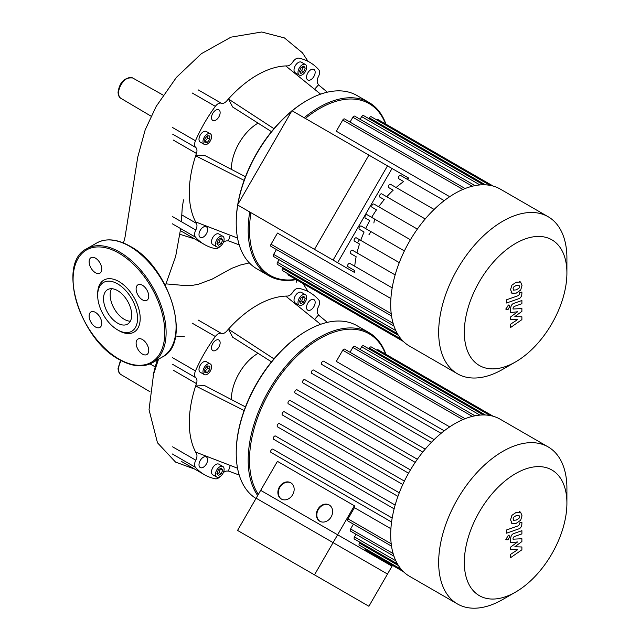 <?xml version="1.0" encoding="UTF-8"?>
<svg xmlns="http://www.w3.org/2000/svg" width="640" height="640" viewBox="0 0 640 640"><rect width="100%" height="100%" fill="white"/><g stroke="black" fill="none" stroke-linecap="round" stroke-linejoin="round"><path stroke-width="0.96" d="M513.56 290.096L516.272 289.888L519 288.176L519.496 286.512L519 285.168L516.272 285.392L513.56 287.088L513.064 288.784L513.688 290.184M511.92 293.184L516.272 293.112L520.64 290.104L522.016 285.624L520.64 282.08L516.272 282.16L511.92 285.16L510.544 289.672L512.2 293.368L511.08 292.72M520.64 282.08L519.232 281.248M506.56 303.008L518.68 298.736C520.544 298.144 521.616 296.512 521.888 293.824L521.888 291.992L519.52 292.824L519.52 294.064L518.504 295.568L506.56 299.784L506.56 303.008M509.72 306.608L509.224 305.512L508.024 305.632L506.32 308.568L506.824 309.672L508.024 309.552L509.72 306.608M521.888 316.8L514.848 316.576L521.888 311.384L521.888 308.56L513.04 309.016L513.04 308.016L514.048 306.512L521.896 303.72L521.896 300.488L513.864 303.352C511.992 303.952 510.928 305.592 510.664 308.264L510.672 312.544L517.6 311.776L510.672 316.88L510.672 319.408L517.6 319.592L510.672 324.128L510.672 327.456L521.888 319.624L521.888 316.8M314.488 574.856L237.544 530.432L260.68 490.352L337.624 534.776L314.488 574.856L368.896 606.264L392.032 566.192L337.624 534.776M368.896 155.12L291.952 110.696L237.544 204.936L314.488 249.36L368.896 155.12L392.032 168.48L337.624 262.72L314.488 249.36M296.52 279.784L296.456 282.12M166.08 283.888L184.576 285.52L192.48 285.344L198.328 284.272L212.152 279.136L231.744 268.328L240.52 265L249.336 262.888M153.144 375.744A88.84 51.288 -60 0 1 157.392 359.864M181.376 221.704L182.216 207.992L183.48 199.864M258.056 123.136A37.584 21.704 120 0 0 231.36 169.232A37.584 21.704 120 0 0 231.36 169.368M249.736 211.976A100.08 57.776 120 0 0 248.176 229.96A100.08 57.776 120 0 0 268.896 275.776L256.936 268.872A100.08 57.776 -60 0 1 236.216 223.056L236.216 222.288L236.216 223.056A100.08 57.776 -60 0 1 237.776 205.072M237.904 204.304A100.08 57.776 -60 0 1 291.584 111.336M292.184 110.832A100.08 57.776 -60 0 1 306.976 100.488A100.08 57.776 -60 0 1 357.016 95.536L368.976 102.44A100.08 57.776 120 0 0 304.144 117.744M306.976 100.488L306.312 100.872A99.136 57.24 120 0 0 292.08 110.776M291.744 111.048A99.136 57.24 120 0 0 237.744 204.592M237.672 205.008A99.136 57.24 120 0 0 236.216 222.288M268.896 275.776A100.08 57.776 120 0 0 296.216 279.608M295.8 279.368A99.136 57.24 -60 0 1 249.504 229.96A99.136 57.24 -60 0 1 250.96 212.688M306.64 67.288A6.104 3.528 -60 0 1 303.976 73.44A6.104 3.528 -60 0 1 299.264 75.072A6.104 3.528 -60 0 1 298 72.28A6.104 3.528 -60 0 1 300.672 66.128A6.104 3.528 -60 0 1 305.376 64.496A6.104 3.528 -60 0 1 306.64 67.288M299.264 75.072L295.28 72.776A6.104 3.528 -60 0 1 294.016 69.976A6.104 3.528 -60 0 1 296.68 63.832A6.104 3.528 -60 0 1 301.392 62.192L305.376 64.496M207.296 134.104A6.104 3.528 -60 0 1 210.344 133.808A6.104 3.528 -60 0 1 211.28 138.696A6.104 3.528 -60 0 1 207.296 144.08A6.104 3.528 -60 0 1 204.24 144.384A6.104 3.528 -60 0 1 203.304 139.488A6.104 3.528 -60 0 1 207.296 134.104M204.24 144.384L200.256 142.08A6.104 3.528 -60 0 1 199.32 137.192A6.104 3.528 -60 0 1 203.304 131.808A6.104 3.528 -60 0 1 206.36 131.504L210.344 133.808M215.488 244.096A6.104 3.528 -60 0 1 218.152 237.944A6.104 3.528 -60 0 1 222.856 236.312A6.104 3.528 -60 0 1 224.12 239.104A6.104 3.528 -60 0 1 221.456 245.256A6.104 3.528 -60 0 1 216.752 246.888A6.104 3.528 -60 0 1 215.488 244.096M216.752 246.888L212.76 244.592A6.104 3.528 -60 0 1 211.496 241.792A6.104 3.528 -60 0 1 214.168 235.648A6.104 3.528 -60 0 1 218.872 234.008L222.856 236.312M203.304 227.088A6.104 3.528 -60 0 1 206.36 226.784A6.104 3.528 -60 0 1 207.296 231.68A6.104 3.528 -60 0 1 203.304 237.064A6.104 3.528 -60 0 1 200.256 237.368A6.104 3.528 -60 0 1 199.32 232.472A6.104 3.528 -60 0 1 203.304 227.088M220.136 112.632A6.104 3.528 -60 0 1 217.472 118.776A6.104 3.528 -60 0 1 212.76 120.416A6.104 3.528 -60 0 1 211.496 117.616A6.104 3.528 -60 0 1 214.168 111.472A6.104 3.528 -60 0 1 218.872 109.832A6.104 3.528 -60 0 1 220.136 112.632M310.848 79.696A6.104 3.528 -60 0 1 307.792 80A6.104 3.528 -60 0 1 306.856 75.104A6.104 3.528 -60 0 1 310.848 69.72A6.104 3.528 -60 0 1 313.896 69.416A6.104 3.528 -60 0 1 314.832 74.312A6.104 3.528 -60 0 1 310.848 79.696M218.368 239.552L221.24 237.896L222.68 239.936L221.24 243.648L218.368 245.312L216.928 243.264L218.368 239.552M217.216 243.672L219.248 242.496L220.4 238.376M221.24 243.648L219.248 242.496M222.68 239.936L220.688 238.792M209.784 139.32L207.296 142.416L204.8 142.192L204.8 138.872L207.296 135.776L209.784 135.992L209.784 139.32L207.792 138.168L207.792 135.816M204.8 141.224L207.792 138.168M207.296 142.416L205.304 141.264M299.728 71.856L301.768 70.68L302.92 66.56M303.76 71.832L300.88 73.496L299.448 71.448L300.88 67.736L303.76 66.08L305.2 68.128L303.76 71.832L301.768 70.68M305.2 68.128L303.208 66.976M305.368 118.448A99.136 57.24 -60 0 1 385.536 123.936M385.952 124.176A100.08 57.776 120 0 0 368.976 102.44M327.368 92.184L318.504 84.856L314.56 89.248M320.616 94.144L285.72 65.928A95.848 55.336 -60 0 1 287.352 65.896A7.048 4.072 120 0 0 292.8 61.992A7.048 4.072 -60 0 1 298.816 58.152A105.248 60.76 120 0 1 309.696 62.248A105.248 60.76 120 0 1 318.688 69.624A7.048 4.072 -60 0 1 318.368 76.752A7.048 4.072 120 0 0 317.712 83.424A95.848 55.336 -60 0 1 318.504 84.856M273.96 128.688L228.432 99A95.848 55.336 -60 0 1 285.72 65.928M271.496 131.664L232.648 107L228.432 99A95.848 55.336 -60 0 0 226.8 100.856A7.048 4.072 120 0 1 221.352 103.248A7.048 4.072 -60 0 0 215.336 106.344A105.248 60.76 120 0 0 195.464 140.768L172.272 127.376M244.12 180.368L195.648 155.784L204.688 155.432L245.472 176.736M237.536 238.04L195.648 221.928A95.848 55.336 -60 0 1 195.648 155.784A95.848 55.336 -60 0 1 196.44 153.44A7.048 4.072 120 0 0 195.784 147.528A7.048 4.072 -60 0 1 195.464 140.768M172.272 223.768L195.464 237.16A7.048 4.072 -60 0 1 195.784 230.024A7.048 4.072 120 0 0 196.44 223.36A95.848 55.336 -60 0 1 195.648 221.928M195.464 237.16A105.248 60.76 120 0 0 204.456 244.536A105.248 60.76 120 0 0 215.336 248.632A7.048 4.072 -60 0 0 220.096 246.408M239.216 244.864L228.432 240.856A95.848 55.336 -60 0 1 226.8 240.888A7.048 4.072 120 0 0 223.312 242.48M228.432 240.856L230.272 235.248M111.536 288.696A19.92 11.504 -120 0 0 110.168 294.912A19.92 11.504 -120 0 0 130.32 321.224M103.52 298.744A19.92 11.504 -120 0 0 112.216 318.792A19.92 11.504 -120 0 0 127.568 324.128A19.92 11.504 -120 0 0 131.696 315.016A19.92 11.504 -120 0 0 123 294.968A19.92 11.504 -120 0 0 107.648 289.624A19.92 11.504 -120 0 0 103.52 298.744M117.608 329.896L118.936 330.664A30.072 17.36 -120 0 0 140.2 318.392A30.072 17.36 -120 0 0 118.936 281.56A30.072 17.36 -120 0 0 97.672 293.84L97.672 295.368A28.192 16.272 -120 0 0 117.608 329.896A28.192 16.272 -120 0 0 137.544 318.392A28.192 16.272 -120 0 0 117.608 283.864A28.192 16.272 -120 0 0 97.672 295.368M142.424 299.84A8.928 5.152 -120 0 0 146.888 300.28A8.928 5.152 -120 0 0 148.256 293.128A8.928 5.152 -120 0 0 142.424 285.256A8.928 5.152 -120 0 0 137.968 284.816A8.928 5.152 -120 0 0 136.592 291.968A8.928 5.152 -120 0 0 142.424 299.84M101.752 269.064A8.928 5.152 -120 0 0 97.856 260.08A8.928 5.152 -120 0 0 90.984 257.688A8.928 5.152 -120 0 0 89.128 261.776A8.928 5.152 -120 0 0 93.024 270.76A8.928 5.152 -120 0 0 99.904 273.152A8.928 5.152 -120 0 0 101.752 269.064M95.44 312.384A8.928 5.152 -120 0 0 90.984 311.944A8.928 5.152 -120 0 0 89.608 319.096A8.928 5.152 -120 0 0 95.44 326.968A8.928 5.152 -120 0 0 99.904 327.408A8.928 5.152 -120 0 0 101.272 320.256A8.928 5.152 -120 0 0 95.44 312.384M136.112 343.16A8.928 5.152 -120 0 0 140.016 352.144A8.928 5.152 -120 0 0 146.888 354.536A8.928 5.152 -120 0 0 148.744 350.448A8.928 5.152 -120 0 0 144.84 341.464A8.928 5.152 -120 0 0 137.968 339.072A8.928 5.152 -120 0 0 136.112 343.16M258.056 353.312A37.584 21.704 120 0 0 231.36 399.408A37.584 21.704 120 0 0 231.36 399.544M255.992 498.48A100.08 57.776 -60 0 1 236.216 453.232L236.216 452.464L236.216 453.232A100.08 57.776 -60 0 1 306.976 330.664A100.08 57.776 -60 0 1 357.016 325.704L368.976 332.616A100.08 57.776 120 0 0 291.856 359.424A100.08 57.776 120 0 0 248.176 460.136A100.08 57.776 120 0 0 257.68 495.552M306.976 330.664L306.312 331.048A99.136 57.24 120 0 0 236.216 452.464M258.344 494.392A99.136 57.24 -60 0 1 249.504 460.136A99.136 57.24 -60 0 1 307.52 346.912A99.136 57.24 -60 0 1 385.536 354.112M306.64 297.464A6.104 3.528 -60 0 1 303.976 303.616A6.104 3.528 -60 0 1 299.264 305.248A6.104 3.528 -60 0 1 298 302.456A6.104 3.528 -60 0 1 300.672 296.304A6.104 3.528 -60 0 1 305.376 294.672A6.104 3.528 -60 0 1 306.64 297.464M299.264 305.248L295.28 302.952A6.104 3.528 -60 0 1 294.016 300.152A6.104 3.528 -60 0 1 296.68 294.008A6.104 3.528 -60 0 1 301.392 292.368L305.376 294.672M207.296 364.28A6.104 3.528 -60 0 1 210.344 363.984A6.104 3.528 -60 0 1 211.28 368.872A6.104 3.528 -60 0 1 207.296 374.256A6.104 3.528 -60 0 1 204.24 374.56A6.104 3.528 -60 0 1 203.304 369.664A6.104 3.528 -60 0 1 207.296 364.28M204.24 374.56L200.256 372.256A6.104 3.528 -60 0 1 199.32 367.36A6.104 3.528 -60 0 1 203.304 361.984A6.104 3.528 -60 0 1 206.36 361.68L210.344 363.984M215.488 474.272A6.104 3.528 -60 0 1 218.152 468.12A6.104 3.528 -60 0 1 222.856 466.488A6.104 3.528 -60 0 1 224.12 469.28A6.104 3.528 -60 0 1 221.456 475.432A6.104 3.528 -60 0 1 216.752 477.064A6.104 3.528 -60 0 1 215.488 474.272M216.752 477.064L212.76 474.768A6.104 3.528 -60 0 1 211.496 471.968A6.104 3.528 -60 0 1 214.168 465.824A6.104 3.528 -60 0 1 218.872 464.184L222.856 466.488M203.304 457.264A6.104 3.528 -60 0 1 206.36 456.96A6.104 3.528 -60 0 1 207.296 461.856A6.104 3.528 -60 0 1 203.304 467.24A6.104 3.528 -60 0 1 200.256 467.544A6.104 3.528 -60 0 1 199.32 462.648A6.104 3.528 -60 0 1 203.304 457.264M220.136 342.808A6.104 3.528 -60 0 1 217.472 348.952A6.104 3.528 -60 0 1 212.76 350.592A6.104 3.528 -60 0 1 211.496 347.792A6.104 3.528 -60 0 1 214.168 341.648A6.104 3.528 -60 0 1 218.872 340.008A6.104 3.528 -60 0 1 220.136 342.808M310.848 309.872A6.104 3.528 -60 0 1 307.792 310.168A6.104 3.528 -60 0 1 306.856 305.28A6.104 3.528 -60 0 1 310.848 299.896A6.104 3.528 -60 0 1 313.896 299.592A6.104 3.528 -60 0 1 314.832 304.488A6.104 3.528 -60 0 1 310.848 309.872M218.368 469.728L221.24 468.072L222.68 470.112L221.24 473.824L218.368 475.488L216.928 473.44L218.368 469.728M217.216 473.848L219.248 472.672L220.4 468.552M221.24 473.824L219.248 472.672M222.68 470.112L220.688 468.968M209.784 369.496L207.296 372.592L204.8 372.368L204.8 369.048L207.296 365.952L209.784 366.168L209.784 369.496L207.792 368.344L207.792 365.992M204.8 371.4L207.792 368.344M207.296 372.592L205.304 371.44M299.728 302.032L301.768 300.856L302.92 296.736M303.76 302.008L300.88 303.672L299.448 301.624L300.88 297.912L303.76 296.256L305.2 298.296L303.76 302.008L301.768 300.856M305.2 298.296L303.208 297.152M385.952 354.352A100.08 57.776 120 0 0 368.976 332.616M327.368 322.36L318.504 315.032L314.56 319.424M320.616 324.32L285.72 296.104A95.848 55.336 -60 0 1 287.352 296.072A7.048 4.072 120 0 0 292.8 292.168A7.048 4.072 -60 0 1 298.816 288.328A105.248 60.76 120 0 1 309.696 292.424A105.248 60.76 120 0 1 318.688 299.8A7.048 4.072 -60 0 1 318.368 306.928A7.048 4.072 120 0 0 317.712 313.6A95.848 55.336 -60 0 1 318.504 315.032M273.96 358.864L228.432 329.176A95.848 55.336 -60 0 1 285.72 296.104M271.496 361.84L232.648 337.176L228.432 329.176A95.848 55.336 -60 0 0 226.8 331.032A7.048 4.072 120 0 1 221.352 333.424A7.048 4.072 -60 0 0 215.336 336.52A105.248 60.76 120 0 0 195.464 370.944L172.272 357.552M244.12 410.544L195.648 385.96L204.688 385.608L245.472 406.912M237.536 468.216L195.648 452.104A95.848 55.336 -60 0 1 195.648 385.96A95.848 55.336 -60 0 1 196.44 383.608A7.048 4.072 120 0 0 195.784 377.704A7.048 4.072 -60 0 1 195.464 370.944M172.272 453.944L195.464 467.336A7.048 4.072 -60 0 1 195.784 460.2A7.048 4.072 120 0 0 196.44 453.536A95.848 55.336 -60 0 1 195.648 452.104M195.464 467.336A105.248 60.76 120 0 0 204.456 474.712A105.248 60.76 120 0 0 215.336 478.808A7.048 4.072 -60 0 0 220.096 476.584M239.216 475.04L228.432 471.032A95.848 55.336 -60 0 1 226.8 471.064A7.048 4.072 120 0 0 223.312 472.656M228.432 471.032L230.272 465.424M566.912 273.04L566.912 258.232A90.68 52.352 120 0 0 548.128 216.72L500.16 189.024A90.68 52.352 120 0 0 409.48 241.376A90.68 52.352 120 0 0 409.48 346.088L457.456 373.784A90.68 52.352 120 0 0 502.792 369.296L515.616 361.888A72.544 41.88 -60 0 1 468.224 352.688A72.544 41.88 -60 0 1 479.344 281.72A72.544 41.88 -60 0 1 535.248 236.6A72.544 41.88 -60 0 1 566.912 273.04A72.544 41.88 -60 0 1 551.888 323.6A72.544 41.88 -60 0 1 515.616 361.888M548.128 216.72A90.68 52.352 120 0 0 457.456 269.08A90.68 52.352 120 0 0 457.456 373.784M373.984 204.056L417.352 229.096L373.984 204.056A1.88 1.088 120 0 0 372.104 205.144A1.88 1.088 120 0 0 372.104 207.312L376.48 209.84A78.936 45.576 120 0 0 371.648 217.368L367.176 214.784A1.88 1.088 120 0 0 365.296 215.872A1.88 1.088 120 0 0 365.296 218.04L369.768 220.624A78.936 45.576 120 0 0 365.664 228.576L361.288 226.048A1.88 1.088 120 0 0 359.408 227.128A1.88 1.088 120 0 0 359.408 229.304L364.088 232.008A78.936 45.576 120 0 0 360.736 240.384L356.352 237.856A1.88 1.088 120 0 0 354.48 238.944A1.88 1.088 120 0 0 354.48 241.112L359.496 244.008A78.936 45.576 120 0 0 356.992 252.888L352.472 250.28A1.88 1.088 120 0 0 350.592 251.36A1.88 1.088 120 0 0 350.592 253.528L356.152 256.736A78.936 45.576 120 0 0 354.736 266.24L349.864 263.432A1.88 1.088 120 0 0 347.984 264.512A1.88 1.088 120 0 0 347.984 266.688L354.44 270.408A78.936 45.576 120 0 0 354.368 272.384L333.088 260.104L387.496 165.864L408.776 178.152A78.936 45.576 120 0 0 407.096 179.2M465.104 188.536L344.624 118.976A1.88 1.088 120 0 0 342.744 120.056L336.296 131.232L449.704 196.704M319.792 252.424L332.632 259.84L319.792 252.424M281.32 230.216L294.16 237.624L281.32 230.216M354.368 272.384L277.424 227.968A78.936 45.576 -60 0 1 277.424 227.96M333.088 260.104L256.144 215.68M381.744 193.88L425.208 218.976L381.744 193.88A1.88 1.088 120 0 0 379.864 194.968A1.88 1.088 120 0 0 379.864 197.136L384.248 199.664A78.936 45.576 120 0 0 378.664 206.76M390.56 184.312L434.104 209.448L390.56 184.312A1.88 1.088 120 0 0 388.68 185.392A1.88 1.088 120 0 0 388.68 187.568L393.2 190.176A78.936 45.576 120 0 0 386.768 196.776M400.648 175.472L444.24 200.64L400.648 175.472A1.88 1.088 120 0 0 398.768 176.56A1.88 1.088 120 0 0 398.768 178.728L403.64 181.544A78.936 45.576 120 0 0 396.112 187.52M393.2 190.176L388.68 187.568M384.248 199.664L379.864 197.136M376.48 209.84L372.104 207.312M410.424 239.76L367.176 214.784L410.424 239.76M369.768 220.624L365.296 218.04M364.088 232.008L359.408 229.304M404.392 250.936L361.288 226.048M359.496 244.008L354.48 241.112M399.272 262.632L356.352 237.856M356.152 256.736L350.592 253.528M395.144 274.912L352.472 250.28M403.64 181.544L398.768 178.728M390.904 298.552L277.496 233.072L271.04 244.248A1.88 1.088 -60 0 0 271.04 246.416L391.528 315.976M354.44 270.408L347.984 266.688M392.184 287.864L349.864 263.432M393.96 326.016L273.648 256.56A1.88 1.088 -60 0 1 273.648 254.384L276.448 249.536M397.432 333.72L277.536 264.496A1.88 1.088 -60 0 1 277.536 262.328L279.056 259.68M401.272 339.2L282.464 270.608A1.88 1.088 -60 0 1 282.464 268.44L282.936 267.616M288.008 273.808A1.88 1.088 120 0 0 288.352 275.072L403.44 341.512M493.176 186.08L378.096 119.64A1.88 1.088 120 0 0 376.824 119.968M490.088 185.36L371.28 116.768A1.88 1.088 120 0 0 369.408 117.856L368.928 118.68M483.424 184.776L363.52 115.552A1.88 1.088 120 0 0 361.64 116.64L360.112 119.288M475.016 185.624L354.712 116.16A1.88 1.088 120 0 0 352.832 117.248L350.032 122.096M513.56 520.272L516.272 520.064L519 518.352L519.496 516.688L519 515.344L516.272 515.568L513.56 517.264L513.064 518.96L513.688 520.36M511.92 523.36L516.272 523.288L520.64 520.28L522.016 515.8L520.64 512.256L516.272 512.336L511.92 515.336L510.544 519.848L512.2 523.544L511.08 522.896M520.64 512.256L519.232 511.424M506.56 533.184L518.68 528.912C520.544 528.32 521.616 526.688 521.888 524L521.888 522.16L519.52 523L519.52 524.24L518.504 525.744L506.56 529.96L506.56 533.184M509.72 536.784L509.224 535.688L508.024 535.808L506.32 538.744L506.824 539.84L508.024 539.728L509.72 536.784M521.888 546.976L514.848 546.752L521.888 541.56L521.888 538.736L513.04 539.192L513.04 538.192L514.048 536.688L521.896 533.896L521.896 530.664L513.864 533.528C511.992 534.128 510.928 535.76 510.664 538.44L510.672 542.72L517.6 541.952L510.672 547.056L510.672 549.584L517.6 549.768L510.672 554.304L510.672 557.632L521.888 549.792L521.888 546.976M500.16 419.2L548.128 446.896L500.16 419.2A90.68 52.352 120 0 0 409.48 471.552A90.68 52.352 120 0 0 409.48 576.264L457.456 603.96A90.68 52.352 120 0 0 502.792 599.472L515.616 592.064A72.544 41.88 -60 0 1 479.344 595.656A72.544 41.88 -60 0 1 479.344 511.888A72.544 41.88 -60 0 1 551.888 470.008A72.544 41.88 -60 0 1 566.912 503.216A72.544 41.88 -60 0 1 515.616 592.064M566.912 503.216L566.912 488.408A90.68 52.352 120 0 0 548.128 446.896L548.128 446.896A90.68 52.352 120 0 0 457.448 499.256A90.68 52.352 120 0 0 457.456 603.96L409.48 576.264M354.368 505.768L333.088 542.632L256.144 498.208L277.424 461.352L354.368 505.768A78.936 45.576 120 0 0 354.44 507.672L347.984 518.848A1.88 1.088 120 0 0 347.984 521.016L391.528 546.152M390.904 528.728L354.44 507.672M277.496 456.16L271.04 452.44A1.88 1.088 120 0 1 271.04 450.264A1.88 1.088 120 0 1 272.92 449.184L392.184 518.04M279.208 442.488L273.648 439.28A1.88 1.088 120 0 1 273.648 437.112A1.88 1.088 120 0 1 275.528 436.032L395.144 505.088M282.552 429.76L277.536 426.864A1.88 1.088 120 0 1 277.536 424.696A1.88 1.088 120 0 1 279.408 423.608L399.272 492.808M287.144 417.76L282.464 415.056A1.88 1.088 120 0 1 282.464 412.888A1.88 1.088 120 0 1 284.344 411.8L404.392 481.112M292.824 406.376L288.352 403.792A1.88 1.088 120 0 1 288.352 401.624A1.88 1.088 120 0 1 290.232 400.536L410.424 469.936L290.232 400.536M295.16 393.064L415.208 462.376L295.16 393.064A1.88 1.088 -60 0 1 295.16 390.896A1.88 1.088 -60 0 1 297.04 389.808L417.352 459.272L297.04 389.808M302.92 382.888L422.784 452.088L302.92 382.888A1.88 1.088 -60 0 1 302.92 380.72A1.88 1.088 -60 0 1 304.8 379.632L425.208 449.152L304.8 379.632M311.736 373.32L431.352 442.376L311.736 373.32A1.88 1.088 -60 0 1 311.736 371.144A1.88 1.088 -60 0 1 313.616 370.064L434.104 439.624L313.616 370.064M321.824 364.48L441.088 433.336L321.824 364.48A1.88 1.088 -60 0 1 321.824 362.312A1.88 1.088 -60 0 1 323.704 361.224L444.24 430.816L323.704 361.224M465.104 418.712L344.624 349.152A1.88 1.088 120 0 0 342.744 350.232L336.296 361.408L449.704 426.88M329.424 505.096A9.4 7.672 -60 0 0 318.32 509.528A9.4 7.672 -60 0 0 320.032 521.36M319.792 521.232L319.792 521.232A9.4 7.672 120 0 1 317.848 509.256A9.4 7.672 120 0 1 329.192 504.96L329.192 504.96A9.4 7.672 120 0 1 331.136 516.928A9.4 7.672 120 0 1 319.792 521.232M290.952 482.888A9.4 7.672 -60 0 0 279.848 487.32A9.4 7.672 -60 0 0 281.56 499.152M281.32 499.024L281.32 499.024A9.4 7.672 120 0 1 279.376 487.048A9.4 7.672 120 0 1 290.72 482.744L290.72 482.744A9.4 7.672 120 0 1 292.664 494.72A9.4 7.672 120 0 1 281.32 499.024M392.504 565.376L387.496 574.04L333.088 542.632M364.952 548.408A1.88 1.088 120 0 0 365.296 549.672L403.44 571.688M359.88 542.216L359.408 543.04A1.88 1.088 120 0 0 359.408 545.208L401.272 569.376M356 534.28L354.48 536.92A1.88 1.088 120 0 0 354.48 539.096L397.432 563.896M353.392 524.136L350.592 528.984A1.88 1.088 120 0 0 350.592 531.152L393.96 556.192M493.176 416.256L378.096 349.816A1.88 1.088 120 0 0 376.824 350.144M490.088 415.536L371.28 346.944A1.88 1.088 120 0 0 369.408 348.032L368.928 348.848M483.424 414.952L363.52 345.728A1.88 1.088 120 0 0 361.64 346.816L360.112 349.464M475.016 415.8L354.712 346.336A1.88 1.088 120 0 0 352.832 347.424L350.032 352.272M121.24 360.648A11.76 6.792 120 0 0 118.584 369.216A11.76 6.792 120 0 0 120.984 374.584C119.24 373.728 118.256 371.688 118.04 368.456L120.552 360.28M126.896 78.6A11.76 6.792 120 0 0 118.584 93.008A11.76 6.792 120 0 0 120.984 98.376C119.24 97.52 118.256 95.472 118.04 92.248C119.704 81.92 124.6 77.168 132.744 78A11.76 6.792 120 0 0 126.896 78.6M198.16 89.856L221.352 103.248M196.44 223.36L181.704 214.856M172.6 216.64L195.784 230.024M173.248 140.048L196.44 153.44M195.784 147.528L172.6 134.136M192.144 92.96L215.336 106.344M357.32 242.752A65.776 37.976 -120 0 0 359.512 239.68M368.92 234.792A65.776 37.976 -120 0 0 370.784 231.528M176.08 326.824A65.776 37.976 -120 0 0 129.568 246.264A65.776 37.976 -120 0 0 96.68 243.008L86.712 248.76A65.776 37.976 -120 0 1 119.6 252.024A65.776 37.976 -120 0 1 166.112 332.584A65.776 37.976 -120 0 1 152.488 362.696L162.456 356.936A65.776 37.976 -120 0 0 176.08 326.824M164.784 332.584A64.84 37.432 -120 0 0 118.936 253.168A64.84 37.432 -120 0 0 73.088 279.64A64.84 37.432 -120 0 0 118.936 359.056A64.84 37.432 -120 0 0 164.784 332.584M198.16 320.032L221.352 333.424M172.6 446.816L195.784 460.2M173.248 370.224L196.44 383.608M195.784 377.704L172.6 364.312M192.144 323.136L215.336 336.52M391.208 313.624L271.04 244.248M393.128 323.368L273.648 254.384M395.824 330.616L277.536 262.328M398.464 335.408L282.464 268.44M485.4 184.824L369.408 117.856M479.936 184.936L361.64 116.64M472.304 186.224L352.832 117.248M462.912 189.44L342.744 120.056M395.824 560.792L354.48 536.92M398.464 565.584L359.408 543.04M393.128 553.544L350.592 528.984M485.4 415L369.408 348.032M479.936 415.112L361.64 346.816M472.304 416.4L352.832 347.424M462.912 419.616L342.744 350.232M391.208 543.8L347.984 518.848M408.552 473.192L288.352 403.792M402.784 484.52L282.464 415.056M397.944 496.384L277.536 426.864M394.136 508.848L273.648 439.28M391.576 522.024L271.04 452.44M508.096 304.864L509.224 305.512M505.696 309.024L506.824 309.672M149.968 391.736L120.984 374.584M151.088 116.184L120.984 98.376M303 283.528L308.064 291.48M175.536 336.008L184.32 336.72M132.744 78L163.096 95.096M150 363.928L155.24 366.88M180.664 228.616L175.648 256.48L165.376 285.504M307.928 61.224L302.424 52.8L284.456 37.928L261.688 32L231 37.152L201.32 53.728L176.424 77.376L156.176 106.424L145.168 129.936L137.752 157.104L124.984 237.384L123.488 242.968M158.528 359.208L153.552 374.2L149.032 409.728L157.48 442.792L175.536 462.08L194.776 469.128M194.776 238.952L179.84 234.288M204.456 244.536L181.264 231.144M374.56 219.048L373.872 222.992M370.872 231.584L368.976 234.824M96.68 243.008C106.112 237.936 117.232 239 130.04 246.224C169.704 266.776 192.576 342.72 162.456 356.936M86.712 248.76C56.584 262.984 79.456 338.928 119.128 359.48C131.936 366.696 143.056 367.768 152.488 362.696M204.456 474.712L181.264 461.32M508.096 535.04L509.224 535.688M505.696 539.2L506.824 539.84"/></g></svg>
